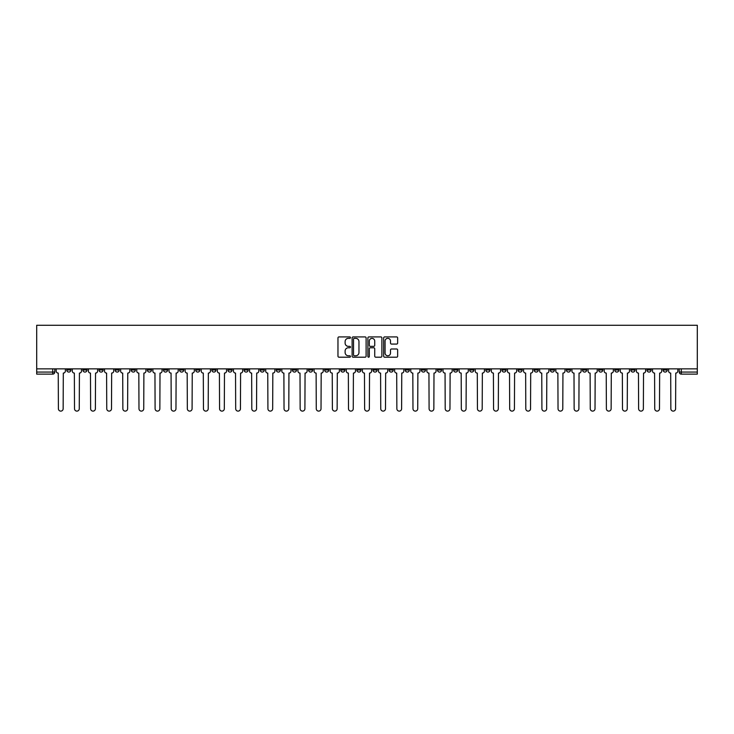 <?xml version="1.0" encoding="UTF-8"?>
<svg xmlns="http://www.w3.org/2000/svg" width="734" height="734" viewBox="0 0 734 734"><rect width="100%" height="100%" fill="white"/><g stroke="black" fill="none" stroke-linecap="round" stroke-linejoin="round"><path stroke-width="1.1" d="M350.467 337.631A0.706 0.706 0 0 0 349.76 336.915L338.989 336.915A1.018 1.018 0 0 0 337.97 337.934L337.97 356.183A1.018 1.018 0 0 0 338.989 357.201L349.76 357.201A0.706 0.706 0 0 0 350.467 356.495A0.706 0.706 0 0 0 349.76 355.779L348.366 355.779A3.248 3.248 0 0 1 345.118 352.54L345.118 351.017A3.248 3.248 0 0 1 348.366 347.769L349.76 347.769A0.706 0.706 0 0 0 350.467 347.063A0.706 0.706 0 0 0 349.76 346.347L348.366 346.347A3.248 3.248 0 0 1 345.118 343.108L345.118 341.585A3.248 3.248 0 0 1 348.366 338.337L349.76 338.337A0.706 0.706 0 0 0 350.467 337.631M598.632 368.863L598.632 370L602.77 370A2.064 2.064 0 0 1 600.696 372.065A2.064 2.064 0 0 1 598.632 370L598.632 368.863M501.928 368.863L501.928 370L506.065 370A2.064 2.064 0 0 1 503.992 372.065A2.064 2.064 0 0 1 501.928 370L501.928 368.863M485.816 368.863L485.816 370L489.945 370A2.064 2.064 0 0 1 487.881 372.065A2.064 2.064 0 0 1 485.816 370L485.816 368.863M389.112 368.863L389.112 370L393.24 370A2.064 2.064 0 0 1 391.176 372.065A2.064 2.064 0 0 1 389.112 370L389.112 368.863M372.991 368.863L372.991 370L377.129 370A2.064 2.064 0 0 1 375.056 372.065A2.064 2.064 0 0 1 372.991 370L372.991 368.863M356.871 368.863L356.871 370L361.009 370A2.064 2.064 0 0 1 358.944 372.065A2.064 2.064 0 0 1 356.871 370L356.871 368.863M324.639 368.863L324.639 370L328.777 370A2.064 2.064 0 0 1 326.703 372.065A2.064 2.064 0 0 1 324.639 370L324.639 368.863M292.407 370L292.407 368.863L292.407 370A2.064 2.064 0 0 0 294.472 372.065A2.064 2.064 0 0 1 292.407 370L296.536 370A2.064 2.064 0 0 1 294.472 372.065A2.064 2.064 0 0 0 296.536 370L296.536 368.863L296.536 370M276.287 370L276.287 368.863L276.287 370A2.064 2.064 0 0 0 278.351 372.065A2.064 2.064 0 0 1 276.287 370L280.425 370A2.064 2.064 0 0 1 278.351 372.065M260.175 370L260.175 368.863L260.175 370A2.064 2.064 0 0 0 262.24 372.065A2.064 2.064 0 0 1 260.175 370L264.304 370A2.064 2.064 0 0 1 262.24 372.065A2.064 2.064 0 0 0 264.304 370L264.304 368.863L264.304 370M244.055 368.863L244.055 370L248.184 370A2.064 2.064 0 0 1 246.119 372.065A2.064 2.064 0 0 1 244.055 370L244.055 368.863M227.935 368.863L227.935 370L232.072 370A2.064 2.064 0 0 1 230.008 372.065A2.064 2.064 0 0 1 227.935 370L227.935 368.863M211.823 368.863L211.823 370L215.952 370A2.064 2.064 0 0 1 213.888 372.065A2.064 2.064 0 0 1 211.823 370L211.823 368.863M195.703 370L195.703 368.863L195.703 370A2.064 2.064 0 0 0 197.767 372.065A2.064 2.064 0 0 1 195.703 370L199.832 370A2.064 2.064 0 0 1 197.767 372.065M163.471 370L163.471 368.863L163.471 370A2.064 2.064 0 0 0 165.535 372.065A2.064 2.064 0 0 1 163.471 370L167.6 370A2.064 2.064 0 0 1 165.535 372.065A2.064 2.064 0 0 0 167.6 370L167.6 368.863L167.6 370M147.35 370L147.35 368.863L147.35 370A2.064 2.064 0 0 0 149.415 372.065A2.064 2.064 0 0 1 147.35 370L151.479 370A2.064 2.064 0 0 1 149.415 372.065A2.064 2.064 0 0 0 151.479 370L151.479 368.863L151.479 370M131.23 370L131.23 368.863L131.23 370A2.064 2.064 0 0 0 133.304 372.065A2.064 2.064 0 0 1 131.23 370L135.368 370A2.064 2.064 0 0 1 133.304 372.065A2.064 2.064 0 0 0 135.368 370L135.368 368.863L135.368 370M115.119 370L115.119 368.863L115.119 370A2.064 2.064 0 0 0 117.183 372.065A2.064 2.064 0 0 1 115.119 370L119.247 370A2.064 2.064 0 0 1 117.183 372.065M98.998 370L98.998 368.863L98.998 370A2.064 2.064 0 0 0 101.063 372.065A2.064 2.064 0 0 1 98.998 370L103.136 370A2.064 2.064 0 0 1 101.063 372.065A2.064 2.064 0 0 0 103.136 370L103.136 368.863L103.136 370M82.878 370L82.878 368.863L82.878 370A2.064 2.064 0 0 0 84.951 372.065A2.064 2.064 0 0 1 82.878 370L87.016 370A2.064 2.064 0 0 1 84.951 372.065A2.064 2.064 0 0 0 87.016 370L87.016 368.863L87.016 370M396.635 344.072A1.018 1.018 0 0 0 397.654 343.053L397.654 337.934A1.018 1.018 0 0 0 396.635 336.915L384.671 336.915A1.018 1.018 0 0 0 383.653 337.934L383.653 356.183A1.018 1.018 0 0 0 384.671 357.201L396.635 357.201A1.018 1.018 0 0 0 397.654 356.183L397.654 349.999A1.018 1.018 0 0 0 396.635 348.989L391.516 348.989A1.018 1.018 0 0 0 390.506 349.999L390.506 353.072A2.716 2.716 0 0 1 387.791 355.779A2.716 2.716 0 0 1 385.075 353.072L385.075 341.053A2.716 2.716 0 0 1 387.791 338.337A2.716 2.716 0 0 1 390.506 341.053L390.506 343.053A1.018 1.018 0 0 0 391.516 344.072L396.635 344.072M697.3 368.863L36.7 368.863L36.7 325.263L697.3 325.263L697.3 374.129L681.29 374.129A2.064 2.064 0 0 1 679.216 372.065L697.3 372.065M366.11 337.934A1.018 1.018 0 0 0 365.101 336.915L353.137 336.915A1.018 1.018 0 0 0 352.118 337.934L352.118 356.183A1.018 1.018 0 0 0 353.137 357.201L365.101 357.201A1.018 1.018 0 0 0 366.11 356.183L366.11 337.934M368.899 336.915L380.863 336.915A1.018 1.018 0 0 1 381.882 337.934L381.882 356.183A1.018 1.018 0 0 1 380.863 357.201L375.744 357.201A1.018 1.018 0 0 1 374.735 356.183L374.735 348.788A1.018 1.018 0 0 0 373.716 347.769L370.321 347.769A1.018 1.018 0 0 0 369.303 348.788L369.303 356.495A0.706 0.706 0 0 1 368.596 357.201A0.706 0.706 0 0 1 367.89 356.495L367.89 337.934A1.018 1.018 0 0 1 368.899 336.915M679.216 368.863L679.216 372.065M54.784 368.863L54.784 372.065L54.784 368.863M52.71 368.863L52.71 374.129L36.7 374.129L36.7 372.065L54.784 372.065A2.064 2.064 0 0 1 52.71 374.129A2.064 2.064 0 0 0 54.784 372.065M36.7 368.863L36.7 372.065M667.234 368.863L667.234 370A2.064 2.064 0 0 1 665.169 372.065A2.064 2.064 0 0 1 663.105 370A2.064 2.064 0 0 0 665.169 372.065M663.105 368.863L663.105 370L667.234 370M651.122 368.863L651.122 370A2.064 2.064 0 0 1 649.049 372.065A2.064 2.064 0 0 1 646.984 370L651.122 370A2.064 2.064 0 0 1 649.049 372.065M646.984 368.863L646.984 370M635.002 368.863L635.002 370A2.064 2.064 0 0 1 632.937 372.065A2.064 2.064 0 0 1 630.864 370A2.064 2.064 0 0 0 632.937 372.065M630.864 368.863L630.864 370L635.002 370M618.881 368.863L618.881 370A2.064 2.064 0 0 1 616.817 372.065A2.064 2.064 0 0 1 614.753 370L618.881 370M614.753 368.863L614.753 370M602.77 368.863L602.77 370A2.064 2.064 0 0 1 600.696 372.065M586.649 368.863L586.649 370A2.064 2.064 0 0 1 584.585 372.065A2.064 2.064 0 0 1 582.521 370L586.649 370M582.521 368.863L582.521 370M570.529 368.863L570.529 370A2.064 2.064 0 0 1 568.465 372.065A2.064 2.064 0 0 1 566.4 370L570.529 370M566.4 368.863L566.4 370M554.418 368.863L554.418 370A2.064 2.064 0 0 1 552.344 372.065A2.064 2.064 0 0 1 550.28 370A2.064 2.064 0 0 0 552.344 372.065M550.28 368.863L550.28 370L554.418 370M538.297 368.863L538.297 370A2.064 2.064 0 0 1 536.233 372.065A2.064 2.064 0 0 1 534.168 370L538.297 370M534.168 368.863L534.168 370M522.177 368.863L522.177 370A2.064 2.064 0 0 1 520.112 372.065A2.064 2.064 0 0 1 518.048 370L522.177 370M518.048 368.863L518.048 370M506.065 368.863L506.065 370M489.945 368.863L489.945 370L489.945 368.863M473.825 368.863L473.825 370A2.064 2.064 0 0 1 471.76 372.065A2.064 2.064 0 0 1 469.696 370L473.825 370M469.696 368.863L469.696 370M457.713 368.863L457.713 370A2.064 2.064 0 0 1 455.649 372.065A2.064 2.064 0 0 1 453.575 370L457.713 370M453.575 368.863L453.575 370M441.593 368.863L441.593 370A2.064 2.064 0 0 1 439.528 372.065A2.064 2.064 0 0 1 437.464 370L441.593 370M437.464 368.863L437.464 370M425.472 368.863L425.472 370A2.064 2.064 0 0 1 423.408 372.065A2.064 2.064 0 0 1 421.344 370L425.472 370M421.344 368.863L421.344 370M409.361 368.863L409.361 370A2.064 2.064 0 0 1 407.297 372.065A2.064 2.064 0 0 1 405.223 370L409.361 370M405.223 368.863L405.223 370M393.24 368.863L393.24 370A2.064 2.064 0 0 1 391.176 372.065M377.129 368.863L377.129 370M361.009 370L361.009 368.863L361.009 370A2.064 2.064 0 0 1 358.944 372.065M344.888 368.863L344.888 370A2.064 2.064 0 0 1 342.824 372.065A2.064 2.064 0 0 1 340.759 370A2.064 2.064 0 0 0 342.824 372.065A2.064 2.064 0 0 0 344.888 370L340.759 370L340.759 368.863M328.777 370L328.777 368.863L328.777 370A2.064 2.064 0 0 1 326.703 372.065M312.656 368.863L312.656 370A2.064 2.064 0 0 1 310.592 372.065A2.064 2.064 0 0 1 308.528 370A2.064 2.064 0 0 0 310.592 372.065M308.528 368.863L308.528 370L312.656 370M280.425 368.863L280.425 370L280.425 368.863M248.184 370L248.184 368.863L248.184 370A2.064 2.064 0 0 1 246.119 372.065M232.072 370L232.072 368.863L232.072 370A2.064 2.064 0 0 1 230.008 372.065M215.952 370L215.952 368.863L215.952 370A2.064 2.064 0 0 1 213.888 372.065M199.832 368.863L199.832 370L199.832 368.863M183.72 370L183.72 368.863L183.72 370A2.064 2.064 0 0 1 181.656 372.065A2.064 2.064 0 0 1 179.582 370L183.72 370A2.064 2.064 0 0 1 181.656 372.065M179.582 368.863L179.582 370M119.247 368.863L119.247 370L119.247 368.863M70.895 368.863L70.895 370A2.064 2.064 0 0 1 68.831 372.065A2.064 2.064 0 0 1 66.766 370A2.064 2.064 0 0 0 68.831 372.065A2.064 2.064 0 0 0 70.895 370L70.895 368.863M66.766 368.863L66.766 370L70.895 370M354.247 338.337A0.706 0.706 0 0 0 353.54 339.053L353.54 355.072A0.706 0.706 0 0 0 354.247 355.779L355.715 355.779A3.248 3.248 0 0 0 358.963 352.54L358.963 341.585A3.248 3.248 0 0 0 355.715 338.337L354.247 338.337M374.735 341.099A2.716 2.716 0 0 0 372.019 338.392A2.716 2.716 0 0 0 369.303 341.099L369.303 345.338A1.018 1.018 0 0 0 370.321 346.347L373.716 346.347A1.018 1.018 0 0 0 374.735 345.338L374.735 341.099M56.179 371.028L56.179 368.863L56.179 371.028A2.064 2.064 48.4 0 0 58.243 373.092L58.399 408.737A2.376 2.376 48.4 0 0 60.775 411.113A2.376 2.376 48.4 0 0 63.152 408.737L63.307 373.092A2.064 2.064 48.4 0 0 65.372 371.028L65.372 368.863M58.243 373.092L58.399 408.737M63.152 408.737L63.307 373.092M72.29 371.028L72.29 368.863L72.29 371.028A2.064 2.064 48.4 0 0 74.354 373.092L74.51 408.737A2.376 2.376 48.4 0 0 76.886 411.113A2.376 2.376 48.4 0 0 79.263 408.737L79.419 373.092A2.064 2.064 48.4 0 0 81.483 371.028L81.483 368.863M88.41 371.028L88.41 368.863L88.41 371.028A2.064 2.064 48.4 0 0 90.475 373.092L90.631 408.737A2.376 2.376 48.4 0 0 93.007 411.113A2.376 2.376 48.4 0 0 95.383 408.737L95.539 373.092A2.064 2.064 48.4 0 0 97.604 371.028L97.604 368.863M74.354 373.092L74.51 408.737M79.263 408.737L79.419 373.092M90.475 373.092L90.631 408.737M95.383 408.737L95.539 373.092M104.531 371.028L104.531 368.863L104.531 371.028A2.064 2.064 48.4 0 0 106.595 373.092L106.751 408.737A2.376 2.376 48.4 0 0 109.127 411.113A2.376 2.376 48.4 0 0 111.504 408.737L111.66 373.092A2.064 2.064 48.4 0 0 113.724 371.028L113.724 368.863M120.642 371.028L120.642 368.863L120.642 371.028A2.064 2.064 48.4 0 0 122.706 373.092L122.862 408.737A2.376 2.376 48.4 0 0 125.239 411.113A2.376 2.376 48.4 0 0 127.615 408.737L127.771 373.092A2.064 2.064 48.4 0 0 129.835 371.028L129.835 368.863M136.763 371.028L136.763 368.863L136.763 371.028A2.064 2.064 48.4 0 0 138.827 373.092L138.983 408.737A2.376 2.376 48.4 0 0 141.359 411.113A2.376 2.376 48.4 0 0 143.736 408.737L143.892 373.092A2.064 2.064 48.4 0 0 145.956 371.028L145.956 368.863M106.595 373.092L106.751 408.737M111.504 408.737L111.66 373.092M122.706 373.092L122.862 408.737M127.615 408.737L127.771 373.092M138.827 373.092L138.983 408.737M143.736 408.737L143.892 373.092M152.874 371.028L152.874 368.863L152.874 371.028A2.064 2.064 48.4 0 0 154.947 373.092L155.103 408.737A2.376 2.376 48.4 0 0 157.48 411.113A2.376 2.376 48.4 0 0 159.856 408.737L160.003 373.092A2.064 2.064 48.4 0 0 162.076 371.028L162.076 368.863M168.994 371.028L168.994 368.863L168.994 371.028A2.064 2.064 48.4 0 0 171.059 373.092L171.215 408.737A2.376 2.376 48.4 0 0 173.591 411.113A2.376 2.376 48.4 0 0 175.967 408.737L176.123 373.092A2.064 2.064 48.4 0 0 178.188 371.028L178.188 368.863M185.115 371.028L185.115 368.863L185.115 371.028A2.064 2.064 48.4 0 0 187.179 373.092L187.335 408.737A2.376 2.376 48.4 0 0 189.711 411.113A2.376 2.376 48.4 0 0 192.088 408.737L192.244 373.092A2.064 2.064 48.4 0 0 194.308 371.028L194.308 368.863M201.226 371.028L201.226 368.863L201.226 371.028A2.064 2.064 48.4 0 0 203.3 373.092L203.456 408.737A2.376 2.376 48.4 0 0 205.832 411.113A2.376 2.376 48.4 0 0 208.208 408.737L208.355 373.092A2.064 2.064 48.4 0 0 210.429 371.028L210.429 368.863M217.347 371.028L217.347 368.863L217.347 371.028A2.064 2.064 48.4 0 0 219.411 373.092L219.567 408.737A2.376 2.376 48.4 0 0 221.943 411.113A2.376 2.376 48.4 0 0 224.32 408.737L224.476 373.092A2.064 2.064 48.4 0 0 226.54 371.028L226.54 368.863M233.467 371.028L233.467 368.863L233.467 371.028A2.064 2.064 48.4 0 0 235.531 373.092L235.687 408.737A2.376 2.376 48.4 0 0 238.064 411.113A2.376 2.376 48.4 0 0 240.44 408.737L240.596 373.092A2.064 2.064 48.4 0 0 242.66 371.028L242.66 368.863M249.578 371.028L249.578 368.863L249.578 371.028A2.064 2.064 48.4 0 0 251.652 373.092L251.799 408.737A2.376 2.376 48.4 0 0 254.175 411.113A2.376 2.376 48.4 0 0 256.551 408.737L256.707 373.092A2.064 2.064 48.4 0 0 258.781 371.028L258.781 368.863M265.699 371.028L265.699 368.863L265.699 371.028A2.064 2.064 48.4 0 0 267.763 373.092L267.919 408.737A2.376 2.376 48.4 0 0 270.296 411.113A2.376 2.376 48.4 0 0 272.672 408.737L272.828 373.092A2.064 2.064 48.4 0 0 274.892 371.028L274.892 368.863M281.819 371.028L281.819 368.863L281.819 371.028A2.064 2.064 48.4 0 0 283.884 373.092L284.04 408.737A2.376 2.376 48.4 0 0 286.416 411.113A2.376 2.376 48.4 0 0 288.792 408.737L288.948 373.092A2.064 2.064 48.4 0 0 291.013 371.028L291.013 368.863M297.931 371.028L297.931 368.863L297.931 371.028A2.064 2.064 48.4 0 0 300.004 373.092L300.151 408.737A2.376 2.376 48.4 0 0 302.527 411.113A2.376 2.376 48.4 0 0 304.904 408.737L305.06 373.092A2.064 2.064 48.4 0 0 307.133 371.028L307.133 368.863M314.051 371.028L314.051 368.863L314.051 371.028A2.064 2.064 48.4 0 0 316.115 373.092L316.271 408.737A2.376 2.376 48.4 0 0 318.648 411.113A2.376 2.376 48.4 0 0 321.024 408.737L321.18 373.092A2.064 2.064 48.4 0 0 323.244 371.028L323.244 368.863M330.172 371.028L330.172 368.863L330.172 371.028A2.064 2.064 48.4 0 0 332.236 373.092L332.392 408.737A2.376 2.376 48.4 0 0 334.768 411.113A2.376 2.376 48.4 0 0 337.145 408.737L337.301 373.092A2.064 2.064 48.4 0 0 339.365 371.028L339.365 368.863M346.283 371.028L346.283 368.863L346.283 371.028A2.064 2.064 48.4 0 0 348.347 373.092L348.503 408.737A2.376 2.376 48.4 0 0 350.88 411.113A2.376 2.376 48.4 0 0 353.256 408.737L353.412 373.092A2.064 2.064 48.4 0 0 355.476 371.028L355.476 368.863M362.403 371.028L362.403 368.863L362.403 371.028A2.064 2.064 48.4 0 0 364.468 373.092L364.624 408.737A2.376 2.376 48.4 0 0 367 411.113A2.376 2.376 48.4 0 0 369.376 408.737L369.532 373.092A2.064 2.064 48.4 0 0 371.597 371.028L371.597 368.863M378.524 371.028L378.524 368.863L378.524 371.028A2.064 2.064 48.4 0 0 380.588 373.092L380.744 408.737A2.376 2.376 48.4 0 0 383.12 411.113A2.376 2.376 48.4 0 0 385.497 408.737L385.653 373.092A2.064 2.064 48.4 0 0 387.717 371.028L387.717 368.863M394.635 371.028L394.635 368.863L394.635 371.028A2.064 2.064 48.4 0 0 396.699 373.092L396.855 408.737A2.376 2.376 48.4 0 0 399.232 411.113A2.376 2.376 48.4 0 0 401.608 408.737L401.764 373.092A2.064 2.064 48.4 0 0 403.828 371.028L403.828 368.863M159.856 408.737L160.003 373.092M154.947 373.092L155.103 408.737M175.967 408.737L176.123 373.092M171.059 373.092L171.215 408.737M192.088 408.737L192.244 373.092M187.179 373.092L187.335 408.737M208.208 408.737L208.355 373.092M203.3 373.092L203.456 408.737M224.32 408.737L224.476 373.092M219.411 373.092L219.567 408.737M240.44 408.737L240.596 373.092M235.531 373.092L235.687 408.737M256.551 408.737L256.707 373.092M251.652 373.092L251.799 408.737M272.672 408.737L272.828 373.092M267.763 373.092L267.919 408.737M288.792 408.737L288.948 373.092M283.884 373.092L284.04 408.737M304.904 408.737L305.06 373.092M300.004 373.092L300.151 408.737M321.024 408.737L321.18 373.092M316.115 373.092L316.271 408.737M337.145 408.737L337.301 373.092M332.236 373.092L332.392 408.737M353.256 408.737L353.412 373.092M348.347 373.092L348.503 408.737M369.376 408.737L369.532 373.092M364.468 373.092L364.624 408.737M385.497 408.737L385.653 373.092M380.588 373.092L380.744 408.737M401.608 408.737L401.764 373.092M396.699 373.092L396.855 408.737M410.756 371.028L410.756 368.863L410.756 371.028A2.064 2.064 48.4 0 0 412.82 373.092L412.976 408.737A2.376 2.376 48.4 0 0 415.352 411.113A2.376 2.376 48.4 0 0 417.729 408.737L417.885 373.092A2.064 2.064 48.4 0 0 419.949 371.028L419.949 368.863M426.867 371.028L426.867 368.863L426.867 371.028A2.064 2.064 48.4 0 0 428.94 373.092L429.096 408.737A2.376 2.376 48.4 0 0 431.473 411.113A2.376 2.376 48.4 0 0 433.849 408.737L433.996 373.092A2.064 2.064 48.4 0 0 436.069 371.028L436.069 368.863M442.987 371.028L442.987 368.863L442.987 371.028A2.064 2.064 48.4 0 0 445.052 373.092L445.208 408.737A2.376 2.376 48.4 0 0 447.584 411.113A2.376 2.376 48.4 0 0 449.96 408.737L450.116 373.092A2.064 2.064 48.4 0 0 452.181 371.028L452.181 368.863M459.108 371.028L459.108 368.863L459.108 371.028A2.064 2.064 48.4 0 0 461.172 373.092L461.328 408.737A2.376 2.376 48.4 0 0 463.704 411.113A2.376 2.376 48.4 0 0 466.081 408.737L466.237 373.092A2.064 2.064 48.4 0 0 468.301 371.028L468.301 368.863M412.82 373.092L412.976 408.737M417.729 408.737L417.885 373.092M428.94 373.092L429.096 408.737M433.849 408.737L433.996 373.092M445.052 373.092L445.208 408.737M449.96 408.737L450.116 373.092M461.172 373.092L461.328 408.737M466.081 408.737L466.237 373.092M475.219 371.028L475.219 368.863L475.219 371.028A2.064 2.064 48.4 0 0 477.293 373.092L477.449 408.737A2.376 2.376 48.4 0 0 479.825 411.113A2.376 2.376 48.4 0 0 482.201 408.737L482.348 373.092A2.064 2.064 48.4 0 0 484.422 371.028L484.422 368.863M477.293 373.092L477.449 408.737M482.201 408.737L482.348 373.092M491.34 371.028L491.34 368.863L491.34 371.028A2.064 2.064 48.4 0 0 493.404 373.092L493.56 408.737A2.376 2.376 48.4 0 0 495.936 411.113A2.376 2.376 48.4 0 0 498.313 408.737L498.469 373.092A2.064 2.064 48.4 0 0 500.533 371.028L500.533 368.863M493.404 373.092L493.56 408.737M498.313 408.737L498.469 373.092M507.46 371.028L507.46 368.863L507.46 371.028A2.064 2.064 48.4 0 0 509.524 373.092L509.68 408.737A2.376 2.376 48.4 0 0 512.057 411.113A2.376 2.376 48.4 0 0 514.433 408.737L514.589 373.092A2.064 2.064 48.4 0 0 516.653 371.028L516.653 368.863M509.524 373.092L509.68 408.737M514.433 408.737L514.589 373.092M523.571 371.028L523.571 368.863L523.571 371.028A2.064 2.064 48.4 0 0 525.645 373.092L525.792 408.737A2.376 2.376 48.4 0 0 528.168 411.113A2.376 2.376 48.4 0 0 530.544 408.737L530.7 373.092A2.064 2.064 48.4 0 0 532.774 371.028L532.774 368.863M525.645 373.092L525.792 408.737M530.544 408.737L530.7 373.092M539.692 371.028L539.692 368.863L539.692 371.028A2.064 2.064 48.4 0 0 541.756 373.092L541.912 408.737A2.376 2.376 48.4 0 0 544.289 411.113A2.376 2.376 48.4 0 0 546.665 408.737L546.821 373.092A2.064 2.064 48.4 0 0 548.885 371.028L548.885 368.863M541.756 373.092L541.912 408.737M546.665 408.737L546.821 373.092M555.812 371.028L555.812 368.863L555.812 371.028A2.064 2.064 48.4 0 0 557.877 373.092L558.033 408.737A2.376 2.376 48.4 0 0 560.409 411.113A2.376 2.376 48.4 0 0 562.785 408.737L562.941 373.092A2.064 2.064 48.4 0 0 565.006 371.028L565.006 368.863M557.877 373.092L558.033 408.737M562.785 408.737L562.941 373.092M571.924 371.028L571.924 368.863L571.924 371.028A2.064 2.064 48.4 0 0 573.997 373.092L574.144 408.737A2.376 2.376 48.4 0 0 576.52 411.113A2.376 2.376 48.4 0 0 578.897 408.737L579.053 373.092A2.064 2.064 48.4 0 0 581.126 371.028L581.126 368.863M573.997 373.092L574.144 408.737M578.897 408.737L579.053 373.092M588.044 371.028L588.044 368.863L588.044 371.028A2.064 2.064 48.4 0 0 590.108 373.092L590.264 408.737A2.376 2.376 48.4 0 0 592.641 411.113A2.376 2.376 48.4 0 0 595.017 408.737L595.173 373.092A2.064 2.064 48.4 0 0 597.237 371.028L597.237 368.863M590.108 373.092L590.264 408.737M595.017 408.737L595.173 373.092M604.165 371.028L604.165 368.863L604.165 371.028A2.064 2.064 48.4 0 0 606.229 373.092L606.385 408.737A2.376 2.376 48.4 0 0 608.761 411.113A2.376 2.376 48.4 0 0 611.138 408.737L611.294 373.092A2.064 2.064 48.4 0 0 613.358 371.028L613.358 368.863M606.229 373.092L606.385 408.737M611.138 408.737L611.294 373.092M620.276 371.028L620.276 368.863L620.276 371.028A2.064 2.064 48.4 0 0 622.34 373.092L622.496 408.737A2.376 2.376 48.4 0 0 624.873 411.113A2.376 2.376 48.4 0 0 627.249 408.737L627.405 373.092A2.064 2.064 48.4 0 0 629.469 371.028L629.469 368.863M622.34 373.092L622.496 408.737M627.249 408.737L627.405 373.092M636.396 371.028L636.396 368.863L636.396 371.028A2.064 2.064 48.4 0 0 638.461 373.092L638.617 408.737A2.376 2.376 48.4 0 0 640.993 411.113A2.376 2.376 48.4 0 0 643.369 408.737L643.525 373.092A2.064 2.064 48.4 0 0 645.59 371.028L645.59 368.863M638.461 373.092L638.617 408.737M643.369 408.737L643.525 373.092M652.517 371.028L652.517 368.863L652.517 371.028A2.064 2.064 48.4 0 0 654.581 373.092L654.737 408.737A2.376 2.376 48.4 0 0 657.114 411.113A2.376 2.376 48.4 0 0 659.49 408.737L659.646 373.092A2.064 2.064 48.4 0 0 661.71 371.028L661.71 368.863M654.581 373.092L654.737 408.737M659.49 408.737L659.646 373.092M668.628 371.028L668.628 368.863L668.628 371.028A2.064 2.064 48.4 0 0 670.692 373.092L670.848 408.737A2.376 2.376 48.4 0 0 673.225 411.113A2.376 2.376 48.4 0 0 675.601 408.737L675.757 373.092A2.064 2.064 48.4 0 0 677.821 371.028L677.821 368.863M670.692 373.092L670.848 408.737M675.601 408.737L675.757 373.092M681.29 368.863L681.29 374.129"/></g></svg>
